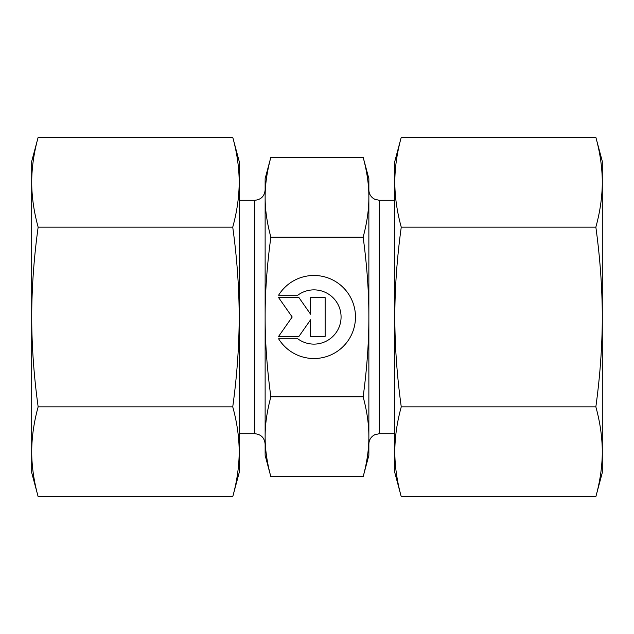 <?xml version="1.0" encoding="UTF-8"?>
<svg xmlns="http://www.w3.org/2000/svg" width="634" height="634" viewBox="0 0 634 634"><rect width="100%" height="100%" fill="white"/><g stroke="black" fill="none" stroke-linecap="round" stroke-linejoin="round"><path stroke-width="0.95" d="M278.611 295.198A41.527 41.527 0 0 1 340.957 285.451A41.527 41.527 0 0 1 340.957 348.549A41.527 41.527 0 0 1 278.611 338.802L297.806 338.802A27.135 27.135 0 0 0 334.063 298.78A27.135 27.135 0 0 0 297.806 295.198L278.611 295.198M310.597 297.615L325.131 297.615L325.131 336.385L310.597 336.385L310.597 319.774L298.963 336.385L278.611 336.385L292.187 317L278.611 297.615L298.963 297.615L310.597 314.226L310.597 297.615M265.131 444.085L265.131 189.915C264.513 196.215 261.057 199.67 254.749 200.289L254.749 433.711C261.057 434.33 264.513 437.785 265.131 444.085M270.861 476.728L265.131 455.331L265.131 436.794C265.083 449.126 267.001 462.44 270.861 476.728L363.139 476.728C366.999 462.44 368.917 449.126 368.869 436.794C368.917 424.463 366.999 411.149 363.139 396.86C366.999 368.291 368.917 341.671 368.869 317C368.917 292.329 366.999 265.709 363.139 237.14C366.999 222.851 368.917 209.537 368.869 197.206L368.869 455.331L363.139 476.728M265.131 197.206L265.131 178.669L270.861 157.272C267.001 171.56 265.083 184.874 265.131 197.206C265.083 209.537 267.001 222.851 270.861 237.14C267.001 265.709 265.083 292.329 265.131 317C265.083 341.671 267.001 368.291 270.861 396.86C267.001 411.149 265.083 424.463 265.131 436.794M270.861 396.86L363.139 396.86M270.861 237.14L363.139 237.14M394.808 433.711L379.251 433.711L379.251 200.289L374.686 199.227L372.697 197.959C370.216 195.851 368.94 193.164 368.869 189.915L368.869 197.206C368.917 184.874 366.999 171.56 363.139 157.272L270.861 157.272M363.139 157.272L368.869 178.669L368.869 197.206M38.151 496.691L31.7 472.615L31.7 161.385L38.151 137.309C33.919 152.612 31.763 167.59 31.7 182.227C31.763 196.873 33.919 211.851 38.151 227.154C33.919 257.761 31.763 287.717 31.7 317C31.763 346.283 33.919 376.239 38.151 406.846C33.919 422.149 31.763 437.127 31.7 451.773C31.763 466.41 33.919 481.388 38.151 496.691L232.741 496.691C236.973 481.388 239.129 466.41 239.192 451.773C239.129 437.127 236.973 422.149 232.741 406.846C236.973 376.239 239.129 346.283 239.192 317L239.192 472.615L232.741 496.691M232.741 227.154C236.973 211.851 239.129 196.873 239.192 182.227L239.192 317C239.129 287.717 236.973 257.761 232.741 227.154L38.151 227.154M232.741 137.309L239.192 161.385L239.192 182.227C239.129 167.59 236.973 152.612 232.741 137.309L38.151 137.309M232.741 406.846L38.151 406.846M595.849 137.309L602.3 161.385L602.3 472.615L595.849 496.691C600.081 481.388 602.237 466.41 602.3 451.773C602.237 437.127 600.081 422.149 595.849 406.846C600.081 376.239 602.237 346.283 602.3 317C602.237 287.717 600.081 257.761 595.849 227.154C600.081 211.851 602.237 196.873 602.3 182.227C602.237 167.59 600.081 152.612 595.849 137.309L401.259 137.309C397.027 152.612 394.871 167.59 394.808 182.227L394.808 161.385L401.259 137.309M401.259 406.846C397.027 422.149 394.871 437.127 394.808 451.773L394.808 317C394.871 346.283 397.027 376.239 401.259 406.846L595.849 406.846M401.259 496.691L394.808 472.615L394.808 451.773C394.871 466.41 397.027 481.388 401.259 496.691L595.849 496.691M394.808 182.227C394.871 196.873 397.027 211.851 401.259 227.154C397.027 257.761 394.871 287.717 394.808 317L394.808 182.227M401.259 227.154L595.849 227.154M254.749 200.289L239.192 200.289M254.749 433.711L239.192 433.711M379.251 200.289L394.808 200.289M379.251 433.711L374.686 434.773L372.697 436.041C370.216 438.149 368.94 440.836 368.869 444.085"/></g></svg>
